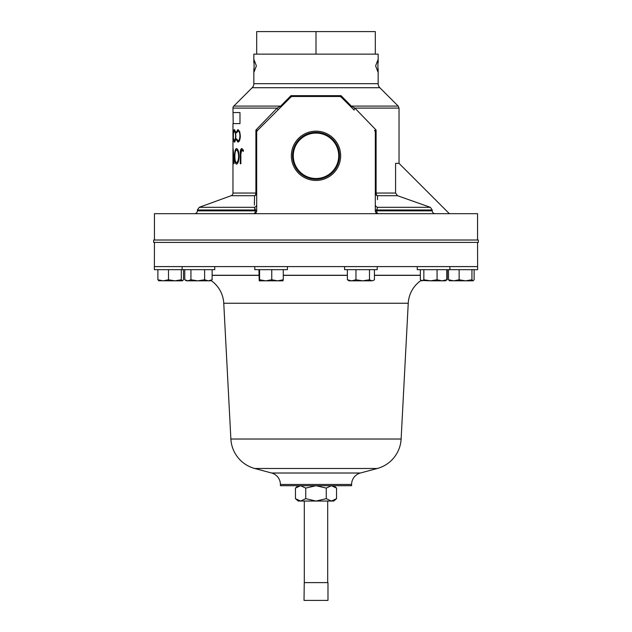 <?xml version="1.0" encoding="UTF-8"?>
<svg xmlns="http://www.w3.org/2000/svg" width="632" height="632" viewBox="0 0 632 632"><rect width="100%" height="100%" fill="white"/><g stroke="black" fill="none" stroke-linecap="round" stroke-linejoin="round"><path stroke-width="0.95" d="M339.463 155.796A23.463 23.463 0 0 0 316 132.341A23.463 23.463 0 0 0 292.537 155.796A23.463 23.463 0 0 0 316 179.259A23.463 23.463 0 0 0 339.463 155.796M338.713 155.796A22.713 22.713 0 0 0 316 133.091A22.713 22.713 0 0 0 293.288 155.796A22.713 22.713 0 0 0 316 178.508A22.713 22.713 0 0 0 338.713 155.796M340.648 155.796A24.648 24.648 0 0 0 316 131.156A24.648 24.648 0 0 0 291.352 155.796A24.648 24.648 0 0 0 316 180.444A24.648 24.648 0 0 0 340.648 155.796M253.843 83.693L378.157 83.693L378.157 68.849L377.873 71.811L375.629 65.886L377.873 59.953L378.157 62.916L378.157 54.139L253.843 54.139L253.843 62.916L254.127 59.953L256.371 65.886L254.127 71.811L253.843 68.849L253.843 83.693A5.696 5.696 0 0 1 252.176 87.714L233.8 106.089L280.679 106.089L290.957 95.653L292.6 96.491A2.844 2.844 0 0 0 290.602 97.32L257.524 130.397A2.844 2.844 0 0 0 256.687 132.412L255.905 130.05L257.524 130.397L277.803 110.118A2.844 0.995 -135 0 0 277.124 108.104L280.679 106.089A2.844 1.161 -135 0 0 281.825 106.089L290.602 97.32L290.957 95.653L290.602 97.32M254.38 205.116L254.546 195.722L231.091 195.722A2.844 2.844 0 0 0 232.963 193.044L232.963 123.588L239.986 123.588L232.963 123.588M233.2 123.588L232.963 108.104A2.844 2.844 0 0 1 233.8 106.089M378.157 83.693A5.696 5.696 0 0 0 379.824 87.714L398.2 106.089L399.037 108.104L354.876 108.104A2.844 0.995 -45 0 0 354.197 110.118L341.399 97.32A2.844 2.844 0 0 0 339.392 96.491L292.608 96.491A2.844 2.844 90 0 0 290.633 97.281M292.608 96.491L290.957 95.653L341.043 95.653L351.321 106.089A2.844 1.161 -45 0 1 350.175 106.089L341.399 97.32L341.043 95.653L341.367 97.281A2.844 2.844 -90 0 0 339.4 96.491L341.043 95.653L351.321 106.089L354.876 108.104L376.095 130.05L375.313 132.12A2.844 2.662 180 0 0 374.713 130.492L376.095 130.05L376.095 193.044A2.844 2.062 -90 0 0 377.454 195.722L377.533 199.657M254.08 68.849L254.08 62.916M194.53 213.687A2.844 2.844 0 0 0 197.374 210.843L197.374 209.99L199.246 207.312L254.356 207.312A2.844 2.718 180 0 0 256.687 204.634L256.687 209.99L197.374 209.99M477.563 240.018L477.563 213.687L154.437 213.687L154.437 240.018M478.337 242.396L153.663 242.396L153.663 240.018L478.337 240.018L478.337 242.396M477.563 242.396L477.634 269.674L417.238 269.674L417.238 266.593M214.762 266.593L214.762 269.674L154.366 269.674L154.437 242.396M377.225 266.593L377.225 269.674L344.582 269.674L344.582 266.593M287.418 266.593L287.418 269.674L254.775 269.674L254.775 266.593M212.115 275.37L258.907 275.37M283.278 275.37L347.371 275.37M374.436 275.37L420.343 275.37M212.115 275.244L258.907 275.244M283.278 275.244L347.371 275.244M374.436 275.244L420.343 275.244M210.93 280.466A29.42 29.42 0 0 1 223.76 303.249L408.24 303.249A29.42 29.42 0 0 1 421.086 280.458L430.455 280.829L423.843 279.771L422.097 280.829L420.343 279.771L420.343 269.674M223.76 303.249L230.877 439.019A32.264 32.264 0 0 0 254.743 468.494L271.618 473.013L360.382 473.013L377.257 468.494A32.264 32.264 0 0 0 401.123 439.019L408.24 303.249M271.618 473.013A11.866 11.866 0 0 1 280.411 484.475L351.59 484.475A11.866 11.866 0 0 1 360.382 473.013M280.411 484.475L280.411 485.716L351.59 485.716L351.59 484.475M477.555 266.593L154.445 266.593M277.527 280.829L282.954 280.829L283.278 279.771L277.527 280.829L271.768 279.771L265.677 280.829L277.527 280.829M259.586 269.674L259.586 279.771L265.677 280.829L259.223 280.821L258.907 269.674M259.586 279.771L259.246 280.829M283.278 269.674L283.278 279.771M271.768 269.674L271.768 279.771M371.964 280.829L373.623 280.332L371.964 280.829L369.491 279.771L362.721 280.829L371.964 280.829M362.721 280.829L351.661 280.829L347.371 279.771L349.046 280.829L351.661 280.829L355.958 279.771L362.721 280.829M374.436 269.674L374.436 279.771L373.623 280.332M369.491 269.674L369.491 279.771M355.958 269.674L355.958 279.771M347.371 269.674L347.371 279.771M445.426 280.829L446.784 279.771L441.926 280.829L445.426 280.829L446.382 280.181M447.235 269.674L447.235 279.771M208.37 280.829L210.298 280.829L212.115 279.771L208.37 280.829L204.618 279.771L197.784 280.829L208.37 280.829M187.854 280.829L197.784 280.829L190.943 279.771L187.854 280.829L186.574 280.829L184.765 279.771L187.854 280.829M212.115 269.674L212.115 279.771M204.618 269.674L204.618 279.771M190.943 269.674L190.943 279.771M184.765 269.674L184.765 279.771M449.297 280.742L465.531 280.829L459.132 279.771L453.823 280.829L448.515 279.771L449.605 280.829M473.02 280.829L465.531 280.829L471.93 279.771L473.02 280.829L474.118 279.771L474.118 269.674M471.93 269.674L471.93 279.771M459.132 269.674L459.132 279.771M448.515 269.674L448.515 279.771M182.395 280.829L181.305 279.771L174.906 280.829L182.395 280.829L183.485 279.771L183.485 269.674M158.672 280.742L174.906 280.829L168.499 279.771L163.19 280.829L157.881 279.771L158.98 280.829M181.305 269.674L181.305 279.771M168.499 269.674L168.499 279.771M157.881 269.674L157.881 279.771M186.969 280.829L186.171 280.592M441.926 280.829L430.455 280.829L437.067 279.771L441.926 280.829M446.784 269.674L446.784 279.771M437.067 269.674L437.067 279.771M423.843 269.674L423.843 279.771M375.313 54.139L375.313 31.6L256.687 31.6L256.687 54.139M316 54.139L316 31.6M374.713 130.492L374.476 130.397A2.844 2.844 0 0 1 375.313 132.412L375.313 210.843A2.844 2.844 0 0 0 378.157 213.687A2.844 1.454 90 0 1 376.704 210.843L432.225 210.843L432.225 209.99L376.704 209.99L377.644 207.312L430.313 207.312L397.528 195.722L395.577 193.044L395.577 163.356L399.037 163.356L399.037 108.104M197.374 210.843L255.296 210.843A2.844 1.454 -90 0 1 253.843 213.687A2.844 2.844 0 0 0 256.687 210.843L256.687 132.412M435.132 213.687C433.378 213.529 432.414 212.581 432.225 210.843M449.368 213.687L399.037 163.356M430.313 207.312L432.225 209.99M232.963 193.044L256.687 193.044L256.687 132.12L256.687 193.044A2.844 2.765 180 0 1 254.546 195.722A2.844 2.062 90 0 0 255.905 193.044L255.905 130.05L256.687 132.12A2.844 2.662 0 0 1 257.287 130.492L256.821 130.295M377.502 197.942L377.454 195.722A2.844 2.765 180 0 1 375.313 193.044L375.313 132.12L376.095 130.05M375.313 204.634A2.844 2.718 180 0 0 377.644 207.312M254.546 195.722L254.499 197.887M255.202 208.963L254.356 207.312L255.296 210.843L256.687 210.843M233.2 112.559L239.986 112.559L239.986 123.588M232.963 112.559L239.986 112.559M238.161 142.105L236.558 139.625L236.826 138.914M236.826 132.831L236.558 132.12L238.161 129.631M236.328 132.12L237.94 129.631L239.741 131.709L240.35 135.935C240.144 139.783 239.346 141.837 237.94 142.105L236.328 139.625L236.597 138.914L238.185 140.889C239.323 140.667 239.97 138.993 240.128 135.856C239.97 132.696 239.307 131.029 238.161 130.848L236.597 132.831L236.558 132.12M237.964 140.889C239.101 140.667 239.757 138.993 239.915 135.856L240.128 135.856M239.915 135.856C239.749 132.696 239.094 131.022 237.94 130.848M234.646 142.105L233.603 139.625L233.729 138.914L234.654 140.889C235.302 140.667 235.681 138.993 235.791 135.856C235.681 132.696 235.294 131.029 234.638 130.848L233.729 132.831L233.603 132.12L234.638 129.631M233.603 132.12L234.409 129.631L235.46 131.709L235.831 135.935C235.689 139.783 235.215 141.837 234.409 142.105L233.603 139.625M234.425 140.889C235.072 140.667 235.452 138.993 235.562 135.856L235.791 135.856M235.562 135.856C235.444 132.696 235.065 131.022 234.409 130.848M233.445 129.939L232.971 129.939L232.971 131.156L233.445 129.939L233.303 140.889M233.097 140.889L233.398 138.155L233.097 142.105L232.995 138.582M232.971 138.582L233.334 131.156M243.288 151.388L241.756 150.06L240.855 153.884L240.855 163.743L240.516 153.734C240.326 150.772 240.824 149.041 242.001 148.536M242.404 150.274L243.083 151.388L243.462 150.25L241.787 148.536C240.61 149.034 240.113 150.772 240.302 153.734L240.302 163.743L240.855 163.743M242.19 150.274L241.756 150.06M236.51 162.606C237.719 162.258 238.422 160.149 238.612 156.27C238.414 152.438 237.719 150.369 236.51 150.06C235.452 150.345 234.907 152.438 234.883 156.341C234.914 160.196 235.46 162.29 236.51 162.606L236.739 162.606C237.948 162.258 238.643 160.149 238.833 156.27L238.612 156.27M238.833 156.27C238.635 152.438 237.94 150.369 236.739 150.06L236.51 150.06M236.755 164.13C235.483 163.735 234.843 161.144 234.835 156.341C234.843 151.577 235.475 148.978 236.724 148.536M234.606 156.341C234.614 151.577 235.238 148.978 236.494 148.536C237.988 148.947 238.857 151.522 239.101 156.27C238.872 161.034 238.019 163.656 236.534 164.13C235.254 163.751 234.614 161.152 234.606 156.341L234.835 156.341M233.856 162.227L233.5 157.265L233.145 159.785L233.492 162.227L234.061 162.227M233.35 157.336L234.061 155.764M233.508 163.546L234.061 163.743L233.508 163.546L233.35 162.163M233.856 155.764L234.061 163.743M233.153 148.915L233.706 155.764L233.058 148.915M233.271 163.546L233.145 159.778M233.066 159.778L233.5 155.764M232.971 162.227L232.963 150.44M254.356 70.76L254.127 68.849M254.127 62.916L254.356 61.004M377.873 62.916L377.644 61.004M377.644 70.76L377.873 68.849M255.905 130.05L277.124 108.104L232.963 108.104M354.876 108.104L353.154 107.179M341.043 95.653L290.815 95.795M304.261 582.609L304.016 600.4L304.261 582.609L327.984 582.609L327.984 600.4L304.261 600.4M326.27 488.086L316 485.716L305.73 488.086L305.73 498.672L316 501.042L331.413 501.042L326.27 498.672L326.27 488.086L331.413 485.716L336.548 488.086L336.548 498.672L331.413 501.042L333.791 501.042L336.548 498.672M326.27 498.672L316 501.042L298.209 501.042L295.452 498.672L295.452 488.086L300.587 485.716L305.73 488.086M305.73 498.672L300.587 501.042L295.452 498.672M252.176 87.714L379.824 87.714M351.321 106.089L398.2 106.089M230.877 439.019L401.123 439.019M254.743 468.494L377.257 468.494M375.313 193.044L395.577 193.044M397.528 195.722L377.454 195.722M375.313 209.99L376.704 209.99L376.704 210.843L375.313 210.843M304.3 501.042L304.3 582.609M182.119 266.593L182.119 269.674M421.702 280.829L421.291 280.592M449.881 266.593L449.881 269.674M231.091 195.722L199.246 207.312M377.92 68.849L377.92 62.916M327.7 501.042L327.7 582.609M298.209 485.716L295.452 488.086M333.791 485.716L336.548 488.086"/></g></svg>
